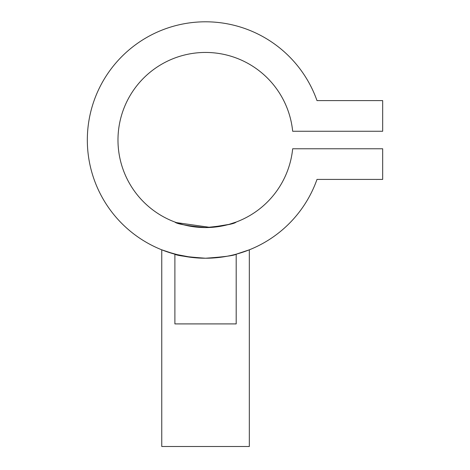 <?xml version="1.0" encoding="UTF-8"?>
<svg xmlns="http://www.w3.org/2000/svg" width="470" height="470" viewBox="0 0 470 470"><rect width="100%" height="100%" fill="white"/><g stroke="black" fill="none" stroke-linecap="round" stroke-linejoin="round"><path stroke-width="0.7" d="M211.676 258.071L207.934 258.206M205.39 258.23L199.474 258.071M222.422 257.019L216.952 257.678M212.657 258.018L207.769 258.206M201.953 258.177L198.757 258.036M194.034 257.666L190.35 257.249M192.16 257.472L174.893 254.188C176.714 255.557 186.931 256.902 205.549 258.23C224.172 256.902 234.389 255.551 236.193 254.188L236.193 323.906L174.893 323.906L174.893 254.188L161.756 249.823L166.709 251.667L180.233 255.486M184.346 256.315L188.523 256.996M198.099 257.995L205.531 258.23M215.542 257.807L217.451 257.63M220.16 257.325L219.425 257.413M226.699 256.32L230.6 255.545M236.193 254.188L249.329 249.823L249.329 446.5L161.756 446.5L161.756 249.823M174.893 222.04C176.702 223.937 186.913 225.782 205.531 227.58C224.184 225.782 234.407 223.937 236.193 222.04L228.867 224.419L210.478 227.439L176.467 222.616M249.329 249.823L239.353 253.289M316.997 100.609A118.217 118.217 0 0 0 135.243 44.973A118.217 118.217 0 0 0 135.243 235.053A118.217 118.217 0 0 0 316.997 179.417L382.674 179.417L382.674 148.773L292.669 148.773A87.567 87.567 0 0 1 159.254 214.344A87.567 87.567 0 0 1 159.254 65.683A87.567 87.567 0 0 1 292.669 131.259L382.674 131.259L382.674 100.609L316.997 100.609M194.68 257.73L198.428 258.018M205.555 258.23L210.76 258.112M224.913 256.632L227.239 256.221M199.445 258.071L205.508 258.23"/></g></svg>

